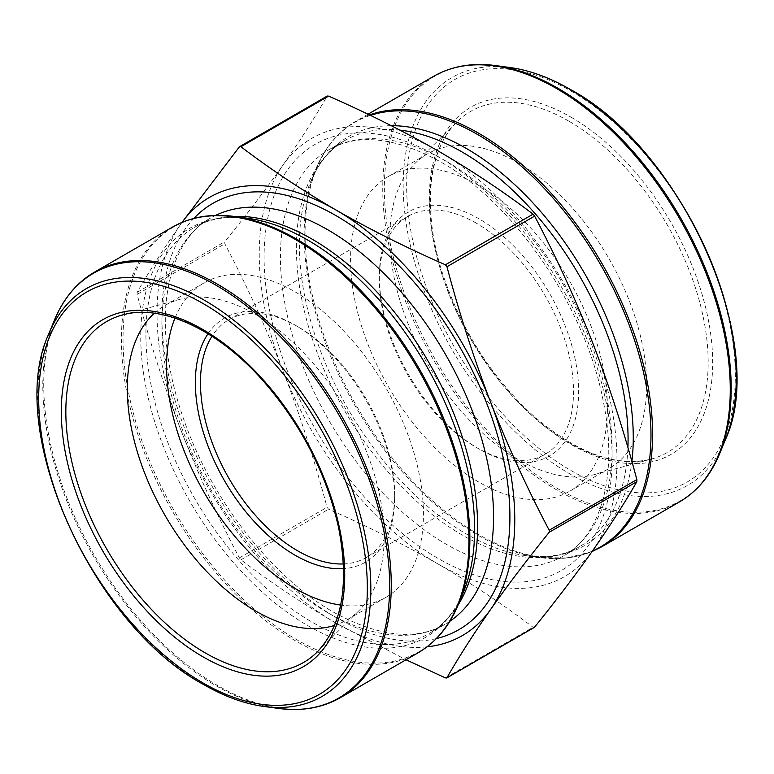 <?xml version="1.0" encoding="UTF-8"?>
<svg xmlns="http://www.w3.org/2000/svg" width="774" height="774" viewBox="0 0 774 774"><rect width="100%" height="100%" fill="white"/><g stroke="black" fill="none" stroke-linecap="round" stroke-linejoin="round"><path stroke-width="0.58" stroke-dasharray="3.87 2.9" d="M181.958 222.428L180.99 223.802C164.107 247.951 149.488 270.794 137.143 292.32L137.143 294.391C149.488 341.015 164.107 386.332 180.99 430.344C198.183 474.172 217.649 516.684 239.379 557.89L240.937 559.825C270.3 582.183 301.957 603.265 335.897 623.051L406.011 659.777M534.621 627.124L533.063 627.269C503.739 604.92 472.092 583.848 438.103 564.033C403.834 544.441 367.331 526.165 328.592 509.215L327.044 507.289C314.689 460.656 300.08 415.338 283.197 371.327C265.995 327.508 246.538 284.987 224.799 243.781L224.799 241.711C246.538 214.766 265.995 189.117 283.197 164.785C300.08 140.636 314.689 117.793 327.044 96.266L240.104 146.46M593.01 550.198A252.963 146.044 -120 0 0 593.01 343.656A252.963 146.044 -120 0 0 438.103 150.949A252.963 146.044 -120 0 0 283.197 164.785A252.963 146.044 -120 0 0 283.197 371.327A252.963 146.044 -120 0 0 438.103 564.033A252.963 146.044 -120 0 0 593.01 550.198M476.436 223.241A137.317 79.287 -120 0 0 407.772 216.439A137.317 79.287 -120 0 0 379.337 279.308A137.317 79.287 -120 0 0 476.436 447.488A137.317 79.287 -120 0 0 545.099 454.29A137.317 79.287 -120 0 0 566.142 344.256A137.317 79.287 -120 0 0 476.436 223.241M343.424 563.946A137.317 79.287 -120 0 0 366.228 557.561A137.317 79.287 -120 0 0 394.663 494.692A137.317 79.287 -120 0 0 297.564 326.512L297.564 326.512A137.317 79.287 -120 0 0 228.901 319.71A137.317 79.287 -120 0 0 211.97 336.264M478.99 218.819A140.936 81.367 -120 0 0 379.337 276.357A140.936 81.367 -120 0 0 478.99 448.959A140.936 81.367 -120 0 0 578.652 391.431A140.936 81.367 -120 0 0 478.99 218.819M478.99 185.596A181.629 104.867 -120 0 0 388.18 176.598A181.629 104.867 -120 0 0 388.18 386.323A181.629 104.867 -120 0 0 569.799 491.18A181.629 104.867 -120 0 0 597.644 345.639A181.629 104.867 -120 0 0 478.99 185.596M518.27 162.917A181.629 104.867 -120 0 0 427.451 153.92A181.629 104.867 -120 0 0 414.835 163.585A181.629 104.867 -120 0 0 427.451 363.645A181.629 104.867 -120 0 0 594.393 474.597A181.629 104.867 -120 0 0 609.08 468.512A181.629 104.867 -120 0 0 636.915 322.971A181.629 104.867 -120 0 0 518.27 162.917M174.963 318.114A181.629 104.867 60 0 1 204.201 282.82A181.629 104.867 60 0 1 385.82 387.677A181.629 104.867 60 0 1 385.82 597.402A181.629 104.867 60 0 1 340.637 605.074M208.003 333.768A140.936 81.367 60 0 1 295.01 325.041A140.936 81.367 60 0 1 394.663 497.643A140.936 81.367 60 0 1 343.598 568.629M154.316 313.247A181.629 104.867 60 0 1 164.92 305.488A181.629 104.867 60 0 1 179.607 299.403A181.629 104.867 60 0 1 346.549 410.355A181.629 104.867 60 0 1 359.165 610.415A181.629 104.867 60 0 1 346.549 620.08A181.629 104.867 60 0 1 334.523 625.382M427.016 646.851A252.963 146.044 60 0 1 335.897 623.051A252.963 146.044 60 0 1 180.99 430.344A252.963 146.044 60 0 1 180.99 223.802A252.963 146.044 60 0 1 181.977 222.419M137.143 292.32L224.799 241.711M137.143 294.391L224.799 243.781M239.379 557.89L327.044 507.289M240.937 559.825L328.592 509.215M445.408 677.879L533.063 627.269M370.427 115.403A245.252 141.594 -120 0 0 315.55 169.738A245.252 141.594 -120 0 0 477.548 534.969A245.252 141.594 -120 0 0 539.43 557.512A245.252 141.594 -120 0 0 592.4 551.069M391.286 125.688A236.08 136.301 -120 0 0 310.374 182.383A236.08 136.301 -120 0 0 348.281 409.349A236.08 136.301 -120 0 0 525.885 555.664A236.08 136.301 -120 0 0 631.884 461.498M601.698 546.792A245.735 141.874 60 0 1 355.963 404.918A245.735 141.874 60 0 1 355.963 121.17A245.735 141.874 60 0 1 369.45 114.929M433.634 76.326A245.735 141.874 -120 0 0 433.634 360.074A245.735 141.874 -120 0 0 679.369 501.958M719.781 453.39A245.252 141.594 60 0 1 435.152 359.204A245.252 141.594 60 0 1 495.902 65.616M510.279 67.57A235.509 135.972 -120 0 0 451.948 349.5A235.509 135.972 -120 0 0 725.277 439.951M570.98 91.042A232.384 134.163 60 0 1 713.289 457.811A232.384 134.163 60 0 1 428.68 293.491A232.384 134.163 60 0 1 570.98 91.042M399.955 130.129A234.532 135.411 -120 0 0 344.972 140.452A234.532 135.411 -120 0 0 344.972 411.265A234.532 135.411 -120 0 0 579.503 546.676A234.532 135.411 -120 0 0 627.917 447.624M446.279 161.282A234.532 135.411 -120 0 0 329.018 149.663A234.532 135.411 -120 0 0 329.018 420.476A234.532 135.411 -120 0 0 563.549 555.887A234.532 135.411 -120 0 0 599.502 367.95A234.532 135.411 -120 0 0 446.279 161.282M438.103 156.561A246.093 142.087 -120 0 0 287.406 370.959A246.093 142.087 -120 0 0 588.811 544.973A246.093 142.087 -120 0 0 438.103 156.561M570.98 117.155A200.398 115.703 60 0 1 693.697 433.44A200.398 115.703 60 0 1 448.262 291.74A200.398 115.703 60 0 1 570.98 117.155M568.958 121.208A196.867 113.662 -120 0 0 456.853 121.934A196.867 113.662 -120 0 0 470.524 338.78A196.867 113.662 -120 0 0 651.476 459.04A196.867 113.662 -120 0 0 701.215 308.158A196.867 113.662 -120 0 0 568.958 121.208M179.607 299.403L122.524 314.96A196.867 113.662 60 0 1 303.476 435.22A196.867 113.662 60 0 1 317.147 652.066L359.165 610.415M263.721 706.43A235.509 135.972 60 0 1 204.297 684.777A235.509 135.972 60 0 1 48.723 334.049M54.219 320.61A245.252 141.594 -120 0 0 216.227 685.841A245.252 141.594 -120 0 0 278.098 708.384M172.302 227.208A245.735 141.874 -120 0 0 134.637 424.113A245.735 141.874 -120 0 0 295.165 640.659A245.735 141.874 -120 0 0 418.037 652.83M340.367 697.674A245.735 141.874 60 0 1 217.504 685.503A245.735 141.874 60 0 1 56.966 468.957A245.735 141.874 60 0 1 94.631 272.042M458.45 604.262A245.252 141.594 60 0 1 296.452 639.527A245.252 141.594 60 0 1 125.91 377.151A245.252 141.594 60 0 1 234.57 216.488M458.208 604.852A234.532 135.411 60 0 1 429.028 633.548C444.015 624.957 455.547 610.976 463.626 591.617A236.08 136.301 60 0 1 307.675 625.556A236.08 136.301 60 0 1 143.509 372.991A236.08 136.301 60 0 1 248.115 218.336C227.304 215.646 209.435 218.645 194.497 227.324A234.532 135.411 60 0 1 233.932 216.401M449.858 621.28A234.532 135.411 60 0 1 444.982 624.337L429.028 633.548A234.532 135.411 60 0 1 311.767 621.928A234.532 135.411 60 0 1 158.554 415.261A234.532 135.411 60 0 1 194.497 227.324L210.451 218.113A234.532 135.411 60 0 1 215.54 215.424M327.721 612.718A234.532 135.411 60 0 1 174.498 406.05A234.532 135.411 60 0 1 210.451 218.113C185.025 232.829 170.174 261.506 165.926 304.134C162.995 342.872 170.425 385.346 188.208 431.553C217.378 507.502 275.447 579.329 333.497 612.147C378.631 636.896 415.793 640.959 444.982 624.337A234.532 135.411 60 0 1 327.721 612.718M436.41 638.569A246.093 142.087 60 0 1 335.897 617.439A246.093 142.087 60 0 1 181.339 419.614A246.093 142.087 60 0 1 193.839 218.432M367.989 114.233L355.963 121.17C338.025 131.667 324.558 147.853 315.55 169.738L310.374 182.383C318.453 163.024 329.985 149.043 344.972 140.452L329.018 149.663C358.207 133.041 395.369 137.104 440.503 161.853C514.217 202.788 585.773 307.607 603.275 401.309C618.62 475.207 600.711 535.801 563.549 555.887L579.503 546.676C564.565 555.355 546.696 558.354 525.885 555.664L539.43 557.512L567.023 557.977L592.042 551.572M366.228 557.561L545.099 454.29M228.901 319.71L407.772 216.439M476.436 447.488L478.99 448.959M379.337 279.308L379.337 276.357M569.799 491.18L609.08 468.512M388.18 176.598L427.451 153.92M594.393 474.597L651.476 459.04C616.075 467.535 576.678 453.08 533.286 415.667C492.071 377.77 462.049 331.059 443.231 275.505C421.772 211.002 427.829 149.566 456.853 121.934L414.835 163.585M297.564 326.512L295.01 325.041M394.663 494.692L394.663 497.643M204.201 282.82L164.92 305.488M385.82 597.402L346.549 620.08"/><path stroke-width="1.16" d="M406.011 659.777L445.408 677.879L446.956 677.734C459.311 656.207 473.92 633.364 490.803 609.215C508.005 584.883 527.462 559.234 549.201 532.289L549.201 530.219C527.462 489.013 508.005 446.492 490.803 402.673C473.92 358.662 459.311 313.344 446.956 266.711L445.408 264.785C406.708 247.854 370.204 229.578 335.897 209.967C301.957 190.172 270.3 169.1 240.937 146.731L239.379 146.876L181.958 222.428M327.044 96.266L328.592 96.121C367.331 113.081 403.834 131.357 438.103 150.949C472.092 170.764 503.739 191.836 533.063 214.175L534.621 216.11C556.351 257.316 575.817 299.828 593.01 343.656C609.893 387.668 624.512 432.985 636.857 479.609L636.857 481.68C624.512 503.206 609.893 526.049 593.01 550.198C575.817 574.531 556.351 600.179 534.621 627.124L534.283 627.414M211.97 336.264A137.317 79.287 -120 0 0 297.564 550.759A137.317 79.287 -120 0 0 343.424 563.946M340.637 605.074A181.629 104.867 60 0 1 295.01 588.404A181.629 104.867 60 0 1 174.963 318.114M343.598 568.629A140.936 81.367 60 0 1 295.01 555.181A140.936 81.367 60 0 1 208.003 333.768M334.523 625.382A181.629 104.867 60 0 1 255.73 611.083A181.629 104.867 60 0 1 140.384 461.381A181.629 104.867 60 0 1 154.316 313.247M181.977 222.419A252.963 146.044 60 0 1 335.897 209.967A252.963 146.044 60 0 1 490.803 402.673A252.963 146.044 60 0 1 490.803 609.215A252.963 146.044 60 0 1 427.016 646.851M446.956 677.734L534.621 627.124M549.201 532.289L636.857 481.68M549.201 530.219L636.857 479.609M446.956 266.711L534.621 216.11M445.408 264.785L533.063 214.175M240.937 146.731L328.592 96.121M592.4 551.069A245.252 141.594 -120 0 0 639.74 357.453A245.252 141.594 -120 0 0 477.548 134.473A245.252 141.594 -120 0 0 370.427 115.403M631.884 461.498A236.08 136.301 -120 0 0 466.325 148.444A236.08 136.301 -120 0 0 391.286 125.688M369.45 114.929A245.735 141.874 60 0 1 478.835 133.341A245.735 141.874 60 0 1 639.363 349.887A245.735 141.874 60 0 1 601.698 546.792L679.369 501.958A245.735 141.874 -120 0 0 717.034 305.043A245.735 141.874 -120 0 0 556.496 88.497A245.735 141.874 -120 0 0 433.634 76.326L367.989 114.233M719.781 453.39L725.277 439.951A235.509 135.972 -120 0 0 569.703 89.223A235.509 135.972 -120 0 0 510.279 67.57L495.902 65.616A245.252 141.594 60 0 1 557.773 88.159A245.252 141.594 60 0 1 719.781 453.39C710.774 475.275 697.306 491.461 679.369 501.958M627.917 447.624A234.532 135.411 -120 0 0 462.233 152.072A234.532 135.411 -120 0 0 399.955 130.129M205.042 652.792A196.867 113.662 60 0 1 72.785 465.842A196.867 113.662 60 0 1 122.524 314.96C160.963 303.64 217.204 329.114 262.328 379.947C301.028 424.026 326.473 473.388 338.673 528.023C349.384 584.302 342.205 625.653 317.147 652.066A196.867 113.662 60 0 1 205.042 652.792M203.02 656.845A200.398 115.703 -120 0 0 325.738 482.26A200.398 115.703 -120 0 0 80.303 340.56A200.398 115.703 -120 0 0 203.02 656.845M48.723 334.049A235.509 135.972 60 0 1 322.052 424.5A235.509 135.972 60 0 1 263.721 706.43C244.303 703.73 224.315 696.455 203.765 684.613C91.545 624.744 4.344 428.757 48.723 334.049L54.219 320.61C63.226 298.725 76.694 282.539 94.631 272.042A245.735 141.874 60 0 1 340.367 413.926A245.735 141.874 60 0 1 340.367 697.674L418.037 652.83A245.735 141.874 -120 0 0 418.037 369.082A245.735 141.874 -120 0 0 172.302 227.208L94.631 272.042M203.02 682.958A232.384 134.163 -120 0 0 345.32 480.509A232.384 134.163 -120 0 0 60.711 316.189A232.384 134.163 -120 0 0 203.02 682.958M263.721 706.43L278.098 708.384A245.252 141.594 -120 0 0 338.848 414.796A245.252 141.594 -120 0 0 54.219 320.61M296.452 239.031A245.252 141.594 60 0 1 458.45 604.262L463.626 591.617A236.08 136.301 60 0 0 425.719 364.651A236.08 136.301 60 0 0 248.115 218.336L234.57 216.488A245.252 141.594 60 0 1 296.452 239.031M233.932 216.401A234.532 135.411 60 0 1 429.028 362.735A234.532 135.411 60 0 1 458.208 604.852M215.54 215.424A234.532 135.411 60 0 1 444.982 353.524A234.532 135.411 60 0 1 449.858 621.28M193.839 218.432A246.093 142.087 60 0 1 458.943 345.465A246.093 142.087 60 0 1 436.41 638.569M446.675 678.005L534.331 627.395M239.669 146.605L327.325 95.995M510.279 67.57C529.697 70.27 549.685 77.545 570.235 89.387C682.455 149.256 769.656 345.243 725.277 439.951M601.698 546.792L592.042 551.572M495.902 65.616C472.45 62.471 451.687 66.042 433.634 76.326M418.037 652.83C435.975 642.333 449.442 626.147 458.45 604.262M172.302 227.208C190.365 216.913 211.118 213.343 234.57 216.488M278.098 708.384C301.55 711.529 322.313 707.958 340.367 697.674"/></g></svg>
